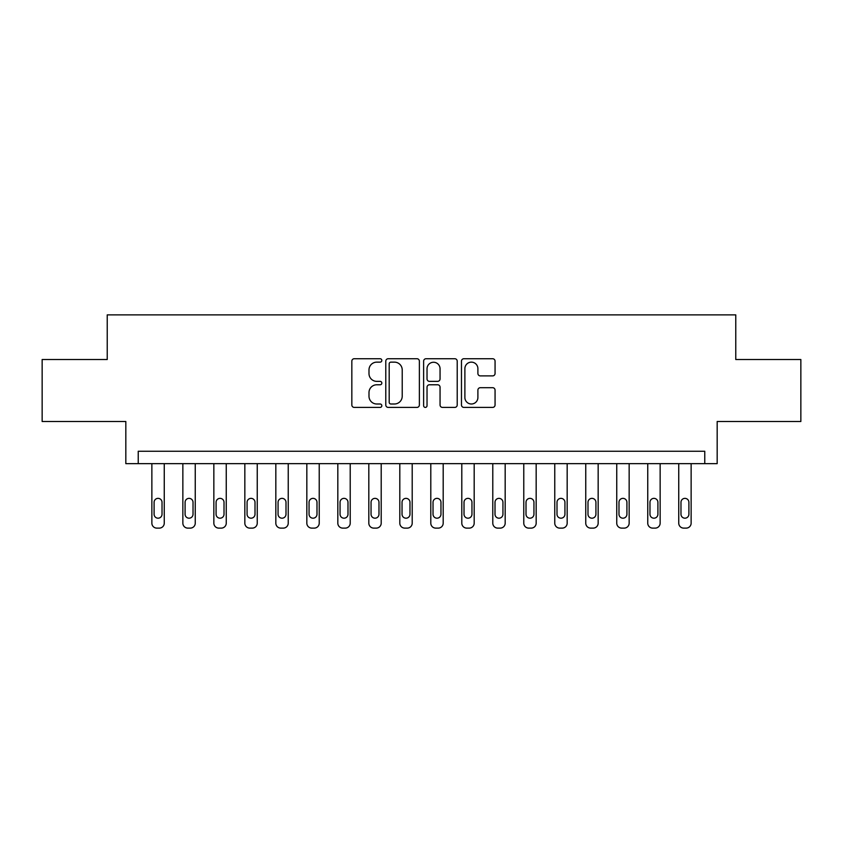 <?xml version="1.0" encoding="UTF-8"?>
<svg xmlns="http://www.w3.org/2000/svg" width="843" height="843" viewBox="0 0 843 843"><rect width="100%" height="100%" fill="white"/><g stroke="black" fill="none" stroke-linecap="round" stroke-linejoin="round"><path stroke-width="1.26" d="M381.826 360.435A1.707 1.707 0 0 0 380.13 358.728L354.271 358.728A2.434 2.434 0 0 0 351.837 361.162L351.837 404.977A2.434 2.434 0 0 0 354.271 407.411L380.13 407.411A1.707 1.707 0 0 0 381.826 405.704A1.707 1.707 0 0 0 380.13 403.997L376.779 403.997A7.787 7.787 0 0 1 368.992 396.21L368.992 392.564A7.787 7.787 0 0 1 376.779 384.777L380.13 384.777A1.707 1.707 0 0 0 381.826 383.07A1.707 1.707 0 0 0 380.13 381.363L376.779 381.363A7.787 7.787 0 0 1 368.992 373.575L368.992 369.929A7.787 7.787 0 0 1 376.779 362.142L380.13 362.142A1.707 1.707 0 0 0 381.826 360.435M492.628 375.894A2.434 2.434 0 0 0 495.062 373.46L495.062 361.162A2.434 2.434 0 0 0 492.628 358.728L463.903 358.728A2.434 2.434 0 0 0 461.469 361.162L461.469 404.977A2.434 2.434 0 0 0 463.903 407.411L492.628 407.411A2.434 2.434 0 0 0 495.062 404.977L495.062 390.13A2.434 2.434 0 0 0 492.628 387.696L480.331 387.696A2.434 2.434 0 0 0 477.897 390.13L477.897 397.485A6.512 6.512 0 0 1 471.395 403.997A6.512 6.512 0 0 1 464.883 397.485L464.883 368.654A6.512 6.512 0 0 1 471.395 362.142A6.512 6.512 0 0 1 477.897 368.654L477.897 373.46A2.434 2.434 0 0 0 480.331 375.894L492.628 375.894M704.769 463.65L717.172 463.65L717.172 421.5L800.85 421.5L800.85 359.518L735.77 359.518L735.77 314.882L107.23 314.882L107.23 359.518L42.15 359.518L42.15 421.5L125.828 421.5L125.828 463.65L704.769 463.65L704.769 451.258L138.231 451.258L138.231 463.65M419.371 361.162A2.434 2.434 0 0 0 416.937 358.728L388.223 358.728A2.434 2.434 0 0 0 385.788 361.162L385.788 404.977A2.434 2.434 0 0 0 388.223 407.411L416.937 407.411A2.434 2.434 0 0 0 419.371 404.977L419.371 361.162M426.063 358.728L454.777 358.728A2.434 2.434 0 0 1 457.212 361.162L457.212 404.977A2.434 2.434 0 0 1 454.777 407.411L442.491 407.411A2.434 2.434 0 0 1 440.057 404.977L440.057 387.211A2.434 2.434 0 0 0 437.622 384.777L429.466 384.777A2.434 2.434 0 0 0 427.032 387.211L427.032 405.704A1.707 1.707 0 0 1 425.336 407.411A1.707 1.707 0 0 1 423.629 405.704L423.629 361.162A2.434 2.434 0 0 1 426.063 358.728M390.899 362.142A1.707 1.707 0 0 0 389.192 363.839L389.192 402.301A1.707 1.707 0 0 0 390.899 403.997L394.429 403.997A7.787 7.787 0 0 0 402.216 396.21L402.216 369.929A7.787 7.787 0 0 0 394.429 362.142L390.899 362.142M440.057 368.77A6.512 6.512 0 0 0 433.544 362.258A6.512 6.512 0 0 0 427.032 368.77L427.032 378.928A2.434 2.434 0 0 0 429.466 381.363L437.622 381.363A2.434 2.434 0 0 0 440.057 378.928L440.057 368.77M164.259 463.65L164.259 523.155A4.963 4.963 0 0 1 159.306 528.118L156.819 528.118A4.963 4.963 0 0 1 151.866 523.155L151.866 463.65M162.025 514.23L162.025 502.333A3.962 3.962 0 0 0 158.062 498.361A3.962 3.962 0 0 0 154.1 502.333L154.1 514.23A3.962 3.962 0 0 0 158.062 518.192A3.962 3.962 0 0 0 162.025 514.23M195.249 463.65L195.249 523.155A4.963 4.963 0 0 1 190.297 528.118L187.82 528.118A4.963 4.963 0 0 1 182.857 523.155L182.857 463.65M193.026 514.23L193.026 502.333A3.962 3.962 0 0 0 189.053 498.361A3.962 3.962 0 0 0 185.091 502.333L185.091 514.23A3.962 3.962 0 0 0 189.053 518.192A3.962 3.962 0 0 0 193.026 514.23M226.251 463.65L226.251 523.155A4.963 4.963 0 0 1 221.287 528.118L218.811 528.118A4.963 4.963 0 0 1 213.848 523.155L213.848 463.65M224.017 514.23L224.017 502.333A3.962 3.962 0 0 0 220.044 498.361A3.962 3.962 0 0 0 216.082 502.333L216.082 514.23A3.962 3.962 0 0 0 220.044 518.192A3.962 3.962 0 0 0 224.017 514.23M257.241 463.65L257.241 523.155A4.963 4.963 0 0 1 252.278 528.118L249.802 528.118A4.963 4.963 0 0 1 244.839 523.155L244.839 463.65M255.007 514.23L255.007 502.333A3.962 3.962 0 0 0 251.045 498.361A3.962 3.962 0 0 0 247.073 502.333L247.073 514.23A3.962 3.962 0 0 0 251.045 518.192A3.962 3.962 0 0 0 255.007 514.23M288.232 463.65L288.232 523.155A4.963 4.963 0 0 1 283.269 528.118L280.793 528.118A4.963 4.963 0 0 1 275.83 523.155L275.83 463.65M285.998 514.23L285.998 502.333A3.962 3.962 0 0 0 282.036 498.361A3.962 3.962 0 0 0 278.064 502.333L278.064 514.23A3.962 3.962 0 0 0 282.036 518.192A3.962 3.962 0 0 0 285.998 514.23M319.223 463.65L319.223 523.155A4.963 4.963 0 0 1 314.27 528.118L311.784 528.118A4.963 4.963 0 0 1 306.831 523.155L306.831 463.65M316.989 514.23L316.989 502.333A3.962 3.962 0 0 0 313.027 498.361A3.962 3.962 0 0 0 309.054 502.333L309.054 514.23A3.962 3.962 0 0 0 313.027 518.192A3.962 3.962 0 0 0 316.989 514.23M350.214 463.65L350.214 523.155A4.963 4.963 0 0 1 345.261 528.118L342.774 528.118A4.963 4.963 0 0 1 337.822 523.155L337.822 463.65M347.99 514.23L347.99 502.333A3.962 3.962 0 0 0 344.018 498.361A3.962 3.962 0 0 0 340.056 502.333L340.056 514.23A3.962 3.962 0 0 0 344.018 518.192A3.962 3.962 0 0 0 347.99 514.23M381.205 463.65L381.205 523.155A4.963 4.963 0 0 1 376.252 528.118L373.776 528.118A4.963 4.963 0 0 1 368.812 523.155L368.812 463.65M378.981 514.23L378.981 502.333A3.962 3.962 0 0 0 375.009 498.361A3.962 3.962 0 0 0 371.046 502.333L371.046 514.23A3.962 3.962 0 0 0 375.009 518.192A3.962 3.962 0 0 0 378.981 514.23M412.206 463.65L412.206 523.155A4.963 4.963 0 0 1 407.243 528.118L404.766 528.118A4.963 4.963 0 0 1 399.803 523.155L399.803 463.65M409.972 514.23L409.972 502.333A3.962 3.962 0 0 0 405.999 498.361A3.962 3.962 0 0 0 402.037 502.333L402.037 514.23A3.962 3.962 0 0 0 405.999 518.192A3.962 3.962 0 0 0 409.972 514.23M443.197 463.65L443.197 523.155A4.963 4.963 0 0 1 438.234 528.118L435.757 528.118A4.963 4.963 0 0 1 430.794 523.155L430.794 463.65M440.963 514.23L440.963 502.333A3.962 3.962 0 0 0 437.001 498.361A3.962 3.962 0 0 0 433.028 502.333L433.028 514.23A3.962 3.962 0 0 0 437.001 518.192A3.962 3.962 0 0 0 440.963 514.23M474.188 463.65L474.188 523.155A4.963 4.963 0 0 1 469.224 528.118L466.748 528.118A4.963 4.963 0 0 1 461.795 523.155L461.795 463.65M471.954 514.23L471.954 502.333A3.962 3.962 0 0 0 467.991 498.361A3.962 3.962 0 0 0 464.019 502.333L464.019 514.23A3.962 3.962 0 0 0 467.991 518.192A3.962 3.962 0 0 0 471.954 514.23M505.178 463.65L505.178 523.155A4.963 4.963 0 0 1 500.226 528.118L497.739 528.118A4.963 4.963 0 0 1 492.786 523.155L492.786 463.65M502.944 514.23L502.944 502.333A3.962 3.962 0 0 0 498.982 498.361A3.962 3.962 0 0 0 495.01 502.333L495.01 514.23A3.962 3.962 0 0 0 498.982 518.192A3.962 3.962 0 0 0 502.944 514.23M536.169 463.65L536.169 523.155A4.963 4.963 0 0 1 531.216 528.118L528.73 528.118A4.963 4.963 0 0 1 523.777 523.155L523.777 463.65M533.946 514.23L533.946 502.333A3.962 3.962 0 0 0 529.973 498.361A3.962 3.962 0 0 0 526.011 502.333L526.011 514.23A3.962 3.962 0 0 0 529.973 518.192A3.962 3.962 0 0 0 533.946 514.23M567.17 463.65L567.17 523.155A4.963 4.963 0 0 1 562.207 528.118L559.731 528.118A4.963 4.963 0 0 1 554.768 523.155L554.768 463.65M564.936 514.23L564.936 502.333A3.962 3.962 0 0 0 560.964 498.361A3.962 3.962 0 0 0 557.002 502.333L557.002 514.23A3.962 3.962 0 0 0 560.964 518.192A3.962 3.962 0 0 0 564.936 514.23M598.161 463.65L598.161 523.155A4.963 4.963 0 0 1 593.198 528.118L590.722 528.118A4.963 4.963 0 0 1 585.759 523.155L585.759 463.65M595.927 514.23L595.927 502.333A3.962 3.962 0 0 0 591.955 498.361A3.962 3.962 0 0 0 587.992 502.333L587.992 514.23A3.962 3.962 0 0 0 591.955 518.192A3.962 3.962 0 0 0 595.927 514.23M629.152 463.65L629.152 523.155A4.963 4.963 0 0 1 624.189 528.118L621.712 528.118A4.963 4.963 0 0 1 616.749 523.155L616.749 463.65M626.918 514.23L626.918 502.333A3.962 3.962 0 0 0 622.956 498.361A3.962 3.962 0 0 0 618.983 502.333L618.983 514.23A3.962 3.962 0 0 0 622.956 518.192A3.962 3.962 0 0 0 626.918 514.23M660.143 463.65L660.143 523.155A4.963 4.963 0 0 1 655.18 528.118L652.703 528.118A4.963 4.963 0 0 1 647.751 523.155L647.751 463.65M657.909 514.23L657.909 502.333A3.962 3.962 0 0 0 653.947 498.361A3.962 3.962 0 0 0 649.974 502.333L649.974 514.23A3.962 3.962 0 0 0 653.947 518.192A3.962 3.962 0 0 0 657.909 514.23M691.134 463.65L691.134 523.155A4.963 4.963 0 0 1 686.181 528.118L683.694 528.118A4.963 4.963 0 0 1 678.741 523.155L678.741 463.65M688.9 514.23L688.9 502.333A3.962 3.962 0 0 0 684.938 498.361A3.962 3.962 0 0 0 680.975 502.333L680.975 514.23A3.962 3.962 0 0 0 684.938 518.192A3.962 3.962 0 0 0 688.9 514.23"/></g></svg>
